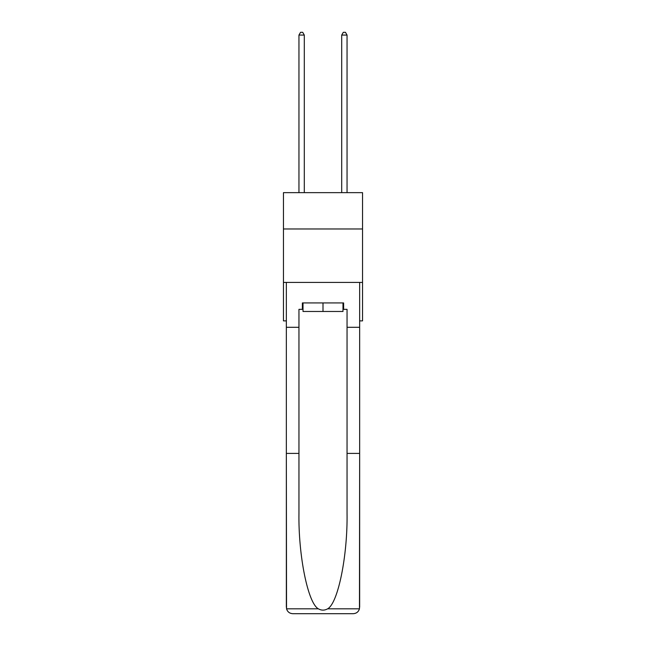 <?xml version="1.0" encoding="UTF-8"?>
<svg xmlns="http://www.w3.org/2000/svg" width="646" height="646" viewBox="0 0 646 646"><rect width="100%" height="100%" fill="white"/><g stroke="black" fill="none" stroke-linecap="round" stroke-linejoin="round"><path stroke-width="0.97" d="M362.543 228.975L362.543 192.645L283.457 192.645L283.457 228.975L362.543 228.975L362.543 320.884L359.652 320.884M362.543 282.415L283.457 282.415L283.457 228.975M283.457 282.415L283.457 320.884L286.348 320.884M342.986 302.934L342.986 311.477L303.014 311.477L303.014 302.934M323 302.934L323 311.477M342.986 309.345L343.624 309.345L343.624 302.934L302.376 302.934L302.376 309.345L298.953 309.345L298.953 453.403L286.348 453.403L286.533 608.823C287.502 611.859 289.578 613.482 292.759 613.7L308.998 613.7M292.759 613.7L353.241 613.7L292.759 613.7M337.002 613.7L353.241 613.7C356.422 613.482 358.498 611.859 359.467 608.823L359.652 453.403L359.652 607.288M298.953 453.403L298.953 513.19C298.29 555.657 307.94 603.243 318.349 608.823C321.442 610.551 324.55 610.551 327.651 608.823C338.06 603.243 347.709 555.657 347.047 513.19L347.047 309.345L343.624 309.345M286.348 607.288L286.348 282.415L359.652 282.415L359.652 327.296L347.047 327.296M298.953 327.296L286.348 327.296M359.652 327.296L359.652 453.403L347.047 453.403M302.376 309.345L303.014 309.345M304.298 192.645L304.298 35.078L298.953 35.078L298.953 192.645M298.953 35.078L300.56 32.3L302.691 32.3L304.298 35.078M347.047 192.645L347.047 35.078L341.702 35.078L341.702 192.645M341.702 35.078L343.309 32.3L345.44 32.3L347.047 35.078M286.533 608.823L318.349 608.823M327.651 608.823L359.467 608.823"/></g></svg>
